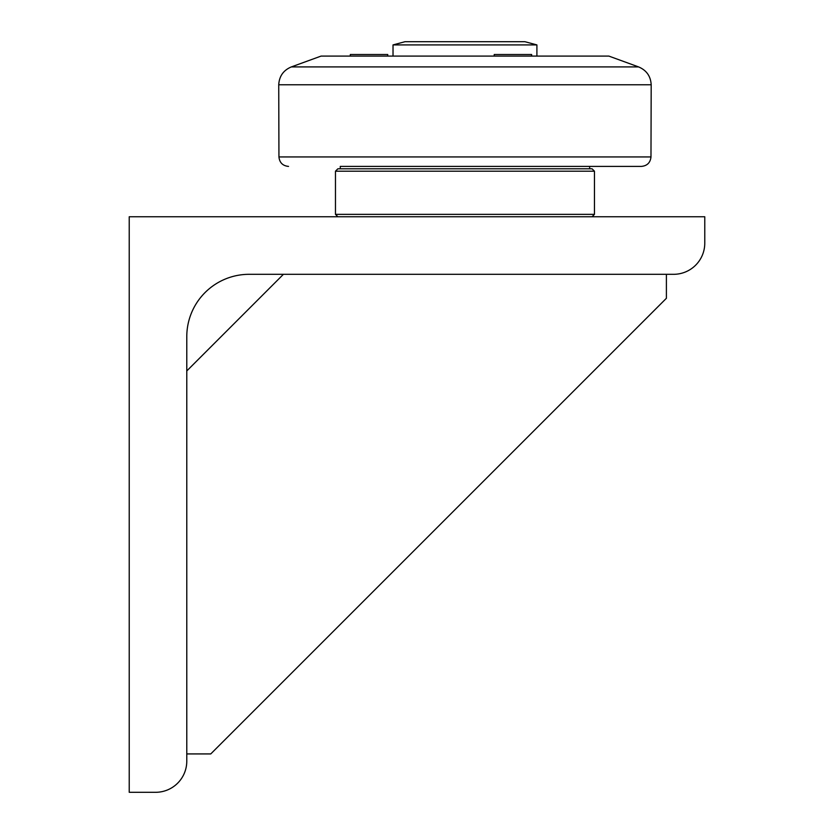 <?xml version="1.0" encoding="UTF-8"?>
<svg xmlns="http://www.w3.org/2000/svg" width="834" height="834" viewBox="0 0 834 834"><rect width="100%" height="100%" fill="white"/><g stroke="black" fill="none" stroke-linecap="round" stroke-linejoin="round"><path stroke-width="1.25" d="M291.358 66.908L321.08 56.086L608.851 56.086L638.563 66.908L291.358 66.908C283.435 70.244 279.223 76.196 278.733 84.787L651.187 84.787C650.697 76.196 646.486 70.244 638.563 66.908M531.633 56.086L531.633 54.502L494.218 54.502L494.218 56.086M387.747 56.086L387.747 54.502L350.332 54.502L350.332 56.086M393.022 56.086L393.022 44.911L536.908 44.911L536.908 56.086M536.908 44.911L524.909 41.7L405.011 41.7L393.022 44.911M340.262 168.802L340.262 166.404L641.388 166.404L589.659 166.404L589.659 168.802M464.965 168.802L337.864 168.802L335.466 171.199L594.454 171.199L592.057 168.802L464.965 168.802M592.057 216.757L594.454 214.359L335.466 214.359L335.466 171.199M283.414 274.313L186.785 370.942M186.785 753.926L210.762 753.926L666.397 298.291L666.397 274.313M129.228 216.757L704.772 216.757L704.772 243.142A31.171 31.171 0 0 1 673.591 274.313L249.137 274.313A62.352 62.352 0 0 0 186.785 336.665L186.785 761.129A31.171 31.171 0 0 1 155.614 792.3L129.228 792.3L129.228 216.757M651.187 84.787L650.979 156.938L278.942 156.938L278.733 84.787M278.942 156.938C279.567 162.693 282.768 165.851 288.533 166.404M650.979 156.938C650.353 162.693 647.153 165.851 641.388 166.404M594.454 214.359L594.454 171.199M337.864 216.757L335.466 214.359"/></g></svg>
